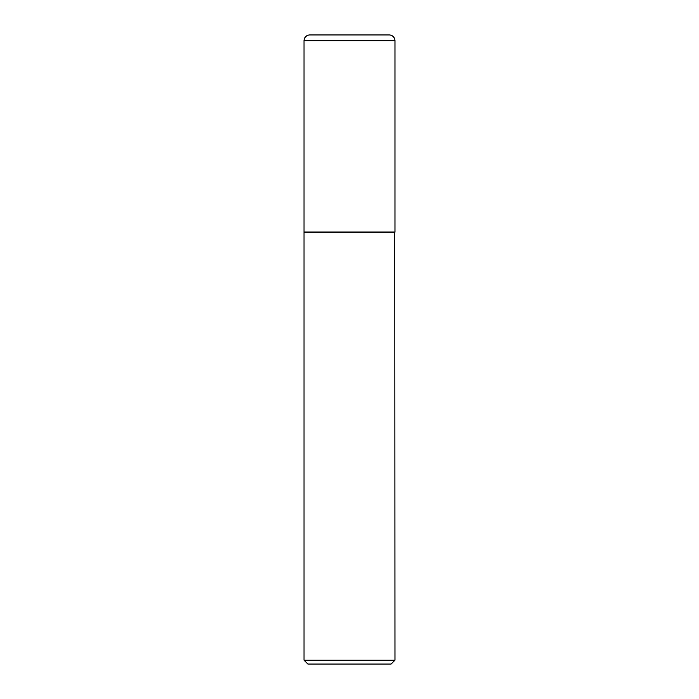 <?xml version="1.0" encoding="UTF-8"?>
<svg xmlns="http://www.w3.org/2000/svg" width="699" height="699" viewBox="0 0 699 699"><rect width="100%" height="100%" fill="white"/><g stroke="black" fill="none" stroke-linecap="round" stroke-linejoin="round"><path stroke-width="1.05" d="M304.03 40.725L304.03 232.016L394.97 232.016L394.97 40.725L304.03 40.725A5.775 5.775 0 0 1 309.806 34.95L389.194 34.95A5.775 5.775 0 0 1 394.97 40.725M394.97 232.208L304.03 232.208L304.03 660.197L394.97 660.197L394.778 232.016M394.97 660.197L391.125 664.05L307.875 664.05L304.03 660.197"/></g></svg>

